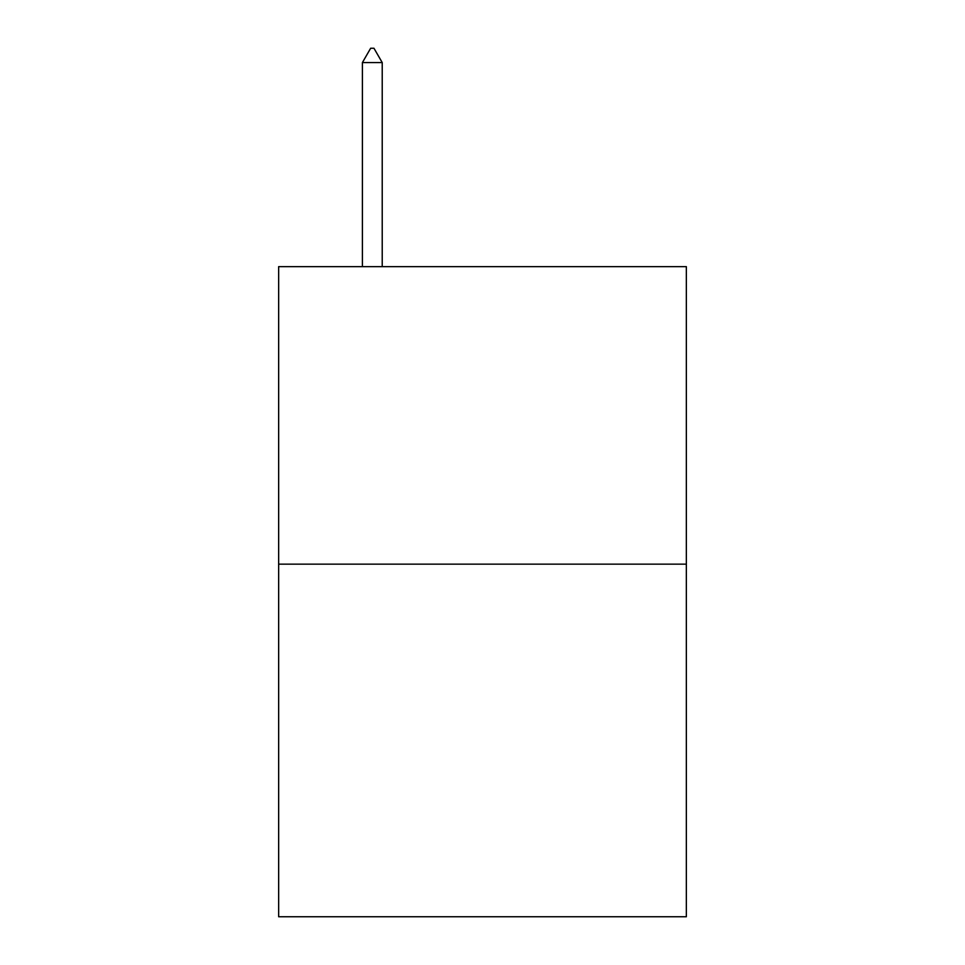 <?xml version="1.0" encoding="UTF-8"?>
<svg xmlns="http://www.w3.org/2000/svg" width="965" height="965" viewBox="0 0 965 965"><rect width="100%" height="100%" fill="white"/><g stroke="black" fill="none" stroke-linecap="round" stroke-linejoin="round"><path stroke-width="1.45" d="M686.344 564.151L686.344 266.642L278.656 266.642L278.656 916.75L686.344 916.75L686.344 564.151L278.656 564.151M382.224 62.58L373.962 48.25L370.656 48.25L362.394 62.58L382.224 62.58L382.224 266.642M362.394 62.58L362.394 266.642"/></g></svg>
